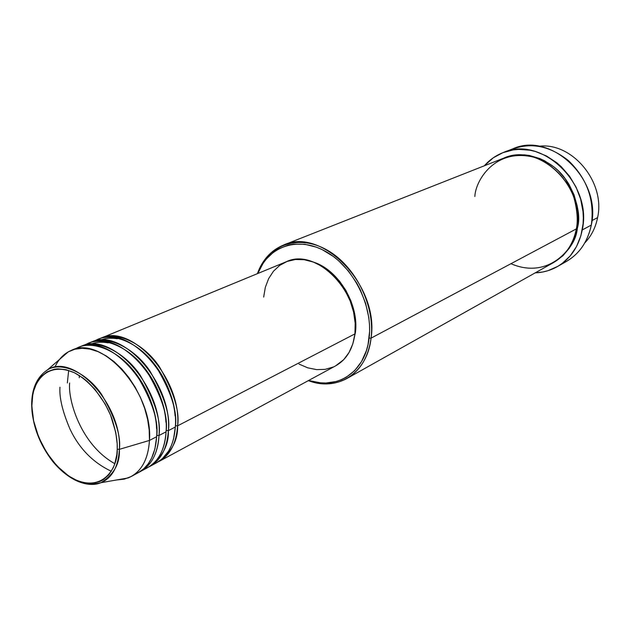 <?xml version="1.0" encoding="UTF-8"?>
<svg xmlns="http://www.w3.org/2000/svg" width="630" height="630" viewBox="0 0 630 630"><rect width="100%" height="100%" fill="white"/><g stroke="black" fill="none" stroke-linecap="round" stroke-linejoin="round"><path stroke-width="0.94" d="M31.658 404.184L31.925 405.058C30.547 388.82 42.604 359.084 74.419 372.747C91.429 381.646 105.651 401.491 111.864 418.548C115.841 431.077 117.629 441.291 117.227 449.206L119.361 449.348C121.149 435.936 115.203 417.588 101.517 394.301C86.436 372.039 60.748 361.234 47.447 369.897C73.497 352.068 122.519 404.893 119.361 449.348L149.46 440.433L149.208 430.109L147.601 419.312L144.664 408.35L140.482 397.53L135.166 387.174L128.882 377.575L121.795 368.999L114.132 361.691L106.1 355.84L97.926 351.603L89.846 349.067L82.073 348.272L74.812 349.233L68.253 351.871L59.511 359.439M263.671 297.084L265.317 287.39L268.608 278.665L273.444 271.246L279.665 265.427L287.059 261.45L295.36 259.505L304.251 259.71L313.393 262.08L322.418 266.553L330.947 272.971L338.625 281.09L345.138 290.58L350.193 301.053L353.587 312.07L355.186 323.166L354.934 333.884C352.894 349.051 346.461 359.706 335.632 365.857L159.067 461.436C170.155 455.104 176.337 443.237 177.613 425.833L354.934 333.884L177.613 425.833C179.849 411.374 173.778 391.687 159.398 366.755C143.514 342.877 115.227 330.222 99.382 338.853L100.572 338.334C131.15 322.489 181.944 378.772 177.613 425.833L175.376 425.762L177.613 425.833C178.054 440.362 171.486 452.427 157.917 462.026M153.224 464.286L156.547 462.798L162.304 458.782L168.698 450.93L171.596 445.032L173.565 438.937L175.321 427.022C179.621 379.882 128.756 323.474 98.178 339.318L90.948 342.303C121.511 326.434 172.581 383.253 168.383 430.621C168.864 445.252 162.32 457.372 148.743 466.988L149.916 466.389C160.996 460.058 167.155 448.135 168.383 430.621L175.321 427.022L168.383 430.621L166.107 430.558L168.383 430.621C170.58 416.068 164.43 396.223 149.94 371.07C133.954 346.98 105.572 334.176 89.743 342.83L90.948 342.303M69.654 382.993C67.812 399.318 80.356 444.528 114.825 463.696C80.356 444.528 67.812 399.318 69.654 382.993M142.695 469.72C160.17 463.814 165.517 445.174 166.052 431.834C170.218 384.387 119.078 327.427 88.515 343.303L81.168 346.335C111.715 330.435 163.06 387.812 159.004 435.488C158.492 448.914 153.161 467.665 135.639 473.516M81.168 346.335L79.947 346.87C95.76 338.192 124.228 351.146 140.332 375.456C154.933 400.83 161.154 420.84 159.004 435.488L156.681 435.432L159.004 435.488L166.052 431.834L159.004 435.488C157.823 453.112 151.688 465.09 140.608 471.421L139.419 472.035M59.968 387.237C59.204 397.735 62.583 411.776 70.119 429.377C79.396 448.725 93.145 462.688 111.36 471.287M75.08 349.162C89.995 338.767 119.361 349.863 136.623 374.771C152.232 400.893 158.902 421.541 156.634 436.716C155.46 454.372 149.341 466.365 138.261 472.697L134.576 474.358L137.915 472.878L143.695 468.862L148.255 463.774L151.672 458.01L154.933 448.812L156.634 436.716C160.65 388.962 109.242 331.451 78.695 347.35L71.229 350.43C101.753 334.514 153.373 392.443 149.46 440.433L156.634 436.716L149.46 440.433C148.334 458.175 142.23 470.208 131.158 476.54L124.283 479.147L116.77 479.934L128.158 477.942C141.025 472.413 148.129 459.916 149.46 440.433L119.361 449.348C118.385 466.673 112.274 477.784 101.044 482.682C86.058 487.399 70.718 481.123 55.038 463.853M538.894 146.255C572.072 141.915 605.674 182.141 597.594 217.602C605.674 182.141 572.072 141.915 538.894 146.255M510.954 263.702C549.092 280.311 575.907 247.062 576.356 228.903L371.07 338.137L369.117 338.105C365.597 371.448 338.042 389.923 310.204 380.796L320.41 382.827L325.907 383.024L336.514 381.449L341.515 379.677L346.248 377.268L354.706 370.574L361.533 361.581L366.416 350.627L368.046 344.531L369.605 331.411L369.495 324.521L368.794 317.504L365.636 303.4L360.25 289.682L356.793 283.161L348.516 271.128L338.743 260.859L333.427 256.52L322.221 249.653L316.457 247.18L304.881 244.275L293.651 244.125L288.304 245.07L278.389 248.929L273.916 251.787L266.136 259.198L262.891 263.671L258.544 272.081C269.034 245.905 298.494 235.904 326.033 251.669C353.627 267.151 373.125 306.219 369.117 338.105L371.07 338.137C375.173 305.668 355.304 265.852 327.183 250.102C299.116 234.069 269.12 244.29 258.45 270.947L257.41 273.656C262.442 259.78 271.113 250.268 283.405 245.117C321.946 226.43 379.512 285.768 371.07 338.137L576.356 228.903C586.018 186.567 538.697 141.774 503.559 158.201L283.405 245.117M508.111 150.972C528.381 141.616 548.51 144.845 568.504 160.666C587.168 178.676 594.767 200.151 591.302 225.083C601.941 179.479 551.022 131.253 512.914 148.79L503.079 152.602C541.414 134.93 592.877 183.842 582.246 229.95L591.302 225.083L582.246 229.95C578.789 246.629 570.465 258.867 557.274 266.648C550.455 270.483 543.107 272.554 535.232 272.845L542.832 271.987L548.021 270.672L557.81 266.34L562.299 263.356L570.245 255.843L576.529 246.527L580.876 235.754L583.065 223.941L583.317 217.791L583.002 211.57L580.647 199.151L576.103 187.204L569.552 176.235L561.275 166.706L556.597 162.603L546.407 155.941L535.484 151.515L529.885 150.2L518.71 149.397L513.237 149.909L502.803 152.712L493.369 157.736L484.352 165.777C489.557 159.862 495.794 155.468 503.079 152.602M576.474 228.233L577.324 228.383C576.214 240.802 568.347 252.165 553.731 262.466L562.952 255.741L569.473 248L574.34 238.762L577.324 228.383L576.474 228.233M335.585 365.88L343.72 359.659L349.059 352.493L352.855 343.791L354.934 333.884C361.273 292.934 316.228 246.795 286.177 261.796L100.572 338.334M355.422 332.593C359.265 304.684 338.601 269.971 313.732 262.206L323.749 267.01L332.057 273.262L339.538 281.169L345.878 290.406L350.808 300.605L354.115 311.338L355.115 316.756L355.666 322.143L355.422 332.593L352.713 344.24L355.422 332.593M591.98 220.587L597.594 217.602L591.98 220.587M54.818 367.282C58.519 359.139 63.992 353.517 71.229 350.43M140.608 471.421L147.601 467.641C158.681 461.31 164.832 449.371 166.052 431.834C168.36 416.761 161.776 396.286 146.31 370.416C129.174 345.744 99.91 334.75 84.948 345.075M32.996 417.469L31.791 404.98L32.996 417.469M31.925 405.058L32.721 395.278L33.705 390.773L36.8 382.772L41.344 376.354L47.179 371.787L54.093 369.29L57.889 368.857L65.961 369.684L74.419 372.747L82.916 377.961L87.074 381.315L94.996 389.371L105.257 404.169L110.596 415.257L115.794 432.55L117.18 443.819L117.227 449.206L116.849 454.348L114.825 463.696L113.211 467.814L108.872 474.744L103.226 479.745L99.981 481.462L92.823 483.289L88.987 483.383L80.971 481.958L76.868 480.462L68.67 475.981L56.936 465.94L46.691 452.687L38.721 437.299L33.666 420.998L31.65 404.862C32.303 425.022 39.249 443.78 52.487 461.144C59.945 470.208 68.048 476.784 76.789 480.879C83.254 483.423 88.609 485.297 101.044 482.682C113.998 474.406 120.102 463.294 119.361 449.348L117.227 449.206C118.267 466.515 103.478 494.007 72.757 478.461C42.375 460.341 30.634 420.21 31.925 405.058M584.813 242.889C591.342 236.053 595.602 227.627 597.594 217.602C595.602 227.627 591.342 236.053 584.813 242.889M557.298 266.64L566.441 261.434C579.545 253.701 587.829 241.581 591.302 225.083C587.239 243.755 577.379 256.654 561.716 263.781M504.079 157.996L514.285 155.201L524.38 154.854L529.507 155.508L539.666 158.492L544.596 160.784L553.888 166.887L558.156 170.636L565.708 179.337L568.914 184.212L574.001 194.717L577.174 205.9L577.994 211.593L578.293 217.279L577.324 228.383C581.207 215.397 577.056 198.678 564.874 178.211C551.092 158.784 522.711 149.444 504.079 157.996M346.815 378.543C335.05 384.82 322.206 385.536 308.267 380.67L311.023 381.583C339.365 390.884 367.463 372.102 371.07 338.137C368.392 357.178 360.305 370.653 346.815 378.543L553.235 262.741C565.48 255.615 573.182 244.33 576.356 228.903C578.041 220.752 577.301 210.577 574.143 198.371C568.819 181.873 553.802 163.713 533.594 157.146C495.361 147.877 475.548 180.078 474.847 196.513M333.341 366.983L325.261 369.345L316.63 369.621L307.763 367.833L299.006 364.069M149.916 466.389L156.791 462.664C167.879 456.333 174.053 444.457 175.321 427.022C177.668 412.059 171.171 391.758 155.831 366.125C138.836 341.68 109.667 330.805 94.665 341.058M124.409 360.974C147.656 382.127 156.311 412.752 156.563 428.644C156.311 412.752 147.656 382.127 124.409 360.974M68.67 370.432L67.339 382.961M135.277 357.777C156.886 378.071 165.304 406.594 165.911 422.242C165.304 406.594 156.886 378.071 135.277 357.777M108.258 342.87C101.603 341.665 95.728 342.114 90.626 344.208M146.01 354.706C165.981 374.094 174.132 400.538 175.069 415.863C174.132 400.538 165.981 374.094 146.01 354.706M79.254 377.748L79.333 375.504M117.377 338.751C110.998 337.696 105.344 338.168 100.406 340.168M74.261 479.674C84.499 484.785 93.429 485.793 101.044 482.682L128.158 477.942M68.253 351.871L47.447 369.897C36.934 376.976 31.673 388.631 31.658 404.87M148.341 463.664L149.987 463.341M258.45 270.947L258.544 272.081M138.261 472.697L131.158 476.54M311.023 381.583L310.204 380.796"/></g></svg>
